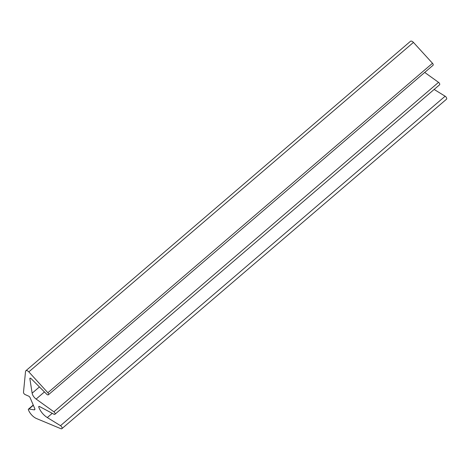<?xml version="1.0" encoding="UTF-8"?>
<svg xmlns="http://www.w3.org/2000/svg" width="470" height="470" viewBox="0 0 470 470"><rect width="100%" height="100%" fill="white"/><g stroke="black" fill="none" stroke-linecap="round" stroke-linejoin="round"><path stroke-width="0.7" d="M39.433 386.933L32.136 393.179L29.863 378.697A1.187 0.611 -130.6 0 1 29.98 378.227A1.187 0.611 -130.6 0 1 31.096 378.597L46.712 394.218A1.774 0.922 -130.6 0 0 48.392 394.777A1.774 0.922 -130.6 0 0 47.864 392.75L28.817 371.882A2.961 1.533 -130.6 0 0 25.844 370.765A2.961 1.533 -130.6 0 0 25.527 371.447L23.5 392.268A1.774 0.922 -130.6 0 0 25.11 394.559L28.641 396.139A1.774 0.922 -130.6 0 1 30.104 397.679L34.745 408.559A1.774 0.922 -130.6 0 1 34.704 409.717A1.774 0.922 -130.6 0 1 34.169 409.834L28.981 409.012A1.657 0.858 -130.6 0 0 28.488 409.117A1.657 0.858 -130.6 0 0 28.306 409.546A9.471 4.906 -130.6 0 0 36.607 418.588L60.877 428.699A2.074 1.075 -130.6 0 0 61.87 428.675A2.074 1.075 -130.6 0 0 61.887 427.259A2.074 1.075 -130.6 0 0 60.501 425.679L47.311 417.56A11.962 6.198 -130.6 0 1 38.699 406.879L39.251 406.409M48.392 394.777L433.023 65.306A1.774 0.922 -130.6 0 0 432.494 63.28L413.447 42.412A2.961 1.533 -130.6 0 0 410.474 41.301L25.844 370.765M61.87 428.675L446.5 99.211A2.074 1.075 -130.6 0 0 446.518 97.789A2.074 1.075 -130.6 0 0 445.137 96.215L434.145 89.447M424.71 72.427L438.539 82.344A1.774 0.922 -130.6 0 1 439.556 84.812L54.925 414.281A1.774 0.922 -130.6 0 1 53.903 414.223L39.509 406.509A1.187 0.611 -130.6 0 0 38.828 406.468A1.187 0.611 -130.6 0 0 38.699 406.879M54.925 414.281A1.774 0.922 -130.6 0 0 53.909 411.814L36.125 399.065A5.922 3.067 -130.6 0 1 32.136 393.179M432.494 63.28L47.864 392.75M413.447 42.412L28.817 371.882M34.898 409.211L34.169 409.834M33.341 405.275L28.981 409.012M445.137 96.215L60.501 425.679M52.246 413.33L47.311 417.56M438.539 82.344L53.909 411.814M44.439 391.945L36.125 399.065M30.462 378.18L29.863 378.697M33.247 405.04L28.488 409.117"/></g></svg>
